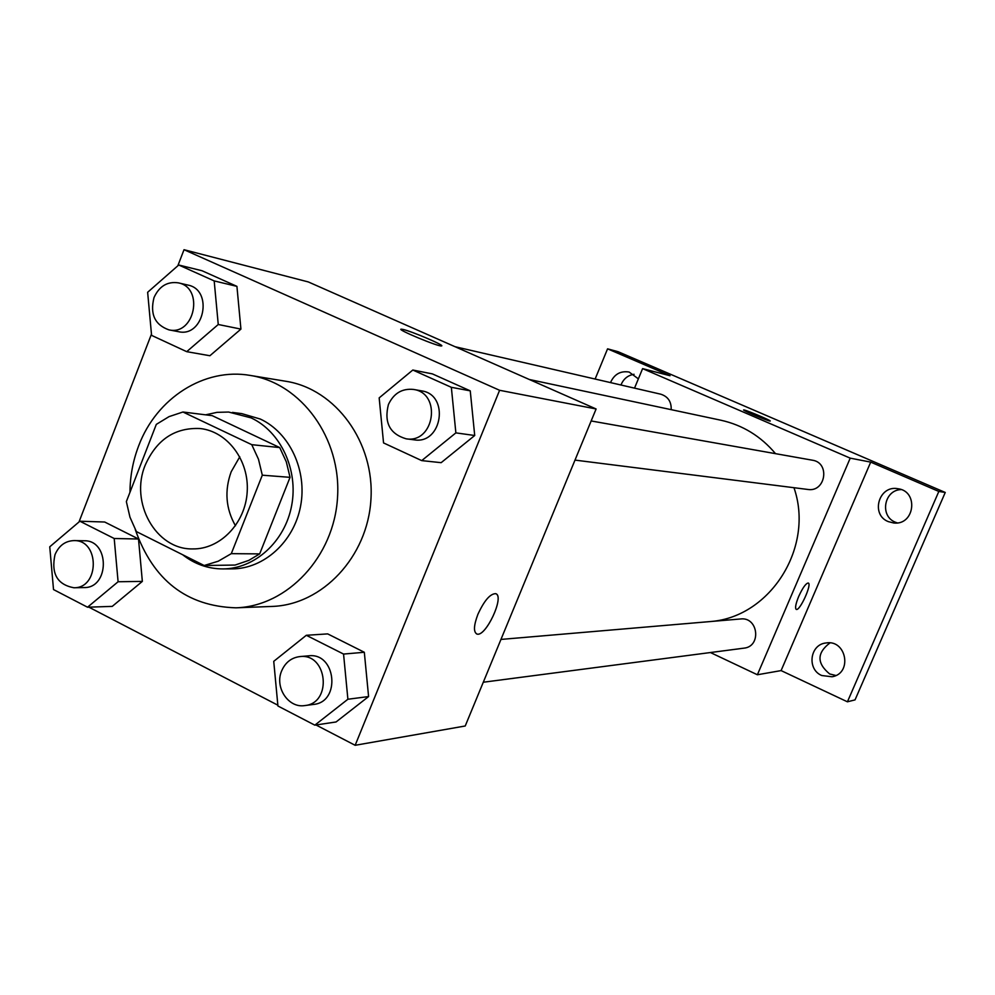 <?xml version="1.0" encoding="UTF-8"?>
<svg xmlns="http://www.w3.org/2000/svg" width="995" height="995" viewBox="0 0 995 995"><rect width="100%" height="100%" fill="white"/><g stroke="black" fill="none" stroke-linecap="round" stroke-linejoin="round"><path stroke-width="1.49" d="M235.479 525.783C225.778 508.719 224.348 490.709 231.176 471.779L239.77 456.804M145.282 465.013C156.663 439.566 174.946 427.402 200.132 428.534C227.469 431.37 249.335 460.498 247.195 491.891C245.417 523.308 220.119 549.489 192.632 548.917C155.879 549.8 129.437 502.301 145.282 465.013M136.39 531.579L204.174 565.508L218.253 561.205L231.288 553.655L262.307 475.187L258.489 459.255L251.772 444.678L182.943 412.005L169.063 416.619L156.315 424.38L126.353 501.604L129.972 517.201L136.39 531.579M251.772 444.678L279.719 447.576L212.221 415.661L182.943 412.005M279.719 447.576L286.299 461.804L290.055 477.339L262.307 475.187M204.174 565.508L235.094 565.06L248.787 560.396L259.67 553.892L290.055 477.339M182.657 554.737C194.61 564.103 207.967 568.841 222.731 568.916C254.782 568.941 284.943 541.578 291.634 505.684C298.537 469.839 280.714 431.619 251.126 417.888L228.614 412.042L217.009 412.353L205.604 414.828M232.469 412.415L241.785 413.621L260.329 419.057C289.719 432.676 307.43 470.598 300.577 506.156C293.935 541.753 263.961 568.891 232.121 568.879L222.731 568.916M259.67 553.892L231.288 553.655M129.972 492.264C130.084 476.132 132.994 460.623 138.715 445.723C156.501 398.137 204.385 367.292 250.379 375.451C301.435 383.373 341.496 438.434 337.529 497.512C334.133 556.628 287.555 606.303 235.915 607.821C186.625 606.278 153.081 580.197 135.283 529.576M250.379 375.451L285.963 381.296C335.738 389.02 374.767 442.389 370.924 499.589C367.64 556.839 322.293 604.935 271.946 606.44L235.915 607.821M421.718 460.61L441.146 462.675L474.714 435.499L470.249 390.848L432.365 373.884L412.813 370.028L379.17 397.888L383.548 442.924L421.718 460.61L455.872 432.875L451.344 387.316L412.813 370.028M314.83 725.156L336.074 721.96L368.585 696.562L364.319 652.272L327.678 633.89L306.311 635.295L273.737 661.339L277.928 706.002L314.83 725.156L347.889 699.249L343.561 654.063L306.311 635.295M316 724.982L355.153 745.292L499.602 390.289L184.025 249.708L177.819 265.814M151.464 334.109L79.003 521.965M88.891 607.161L277.854 705.194M186.724 351.67L209.895 355.737L240.927 329.109L236.922 286.361L201.997 270.727L178.727 265.006L147.646 292.281L151.576 335.377L186.724 351.67L218.253 324.494L214.186 280.913L178.727 265.006M87.535 607.211L112.248 606.378L142.347 581.391L138.504 539.004L104.686 522.014L79.886 521.218L49.75 546.802L53.519 589.562L87.535 607.211L118.094 581.752L114.201 538.506L79.886 521.218M355.153 745.292L465.225 725.989L596.104 408.97L308.301 281.933L184.025 249.708M596.104 408.97L499.602 390.289M403 329.42C411.88 331.335 445.598 345.775 441.531 345.937C438.919 347.019 396.308 329.32 401.147 329.171L403 329.42M477.911 614.313C484.192 600.694 490.087 593.804 495.597 593.654C505.174 595.582 485.684 637.633 476.891 634.014C473.371 631.999 473.719 625.432 477.911 614.313M495.933 593.791C504.701 596.888 485.436 637.584 476.879 634.014L476.505 633.865M401.147 329.183L403 329.444C411.345 331.223 443.161 344.693 441.718 345.825M529.278 379.481L721.002 420.251C742.656 425.076 760.827 436.208 775.515 453.658M793.96 487.712C814.606 546.864 770.69 616.651 711.164 621.477M591.154 420.96L812.368 460.2C830.34 462.625 825.688 492.463 807.816 489.453L574.986 460.1M455.113 346.733L660.767 394.194C667.993 396.532 671.476 401.681 671.19 409.666M500.958 639.424L740.628 618.965C758.302 616.701 761.697 646.576 743.937 648.155L483.284 682.234M710.418 652.533L757.382 674.759L850.215 458.148L642.608 368.623L634.524 388.137M757.382 674.759L781.1 670.593L847.429 701.811L855.041 699.883L945.25 492.463L938.832 491.443L870.712 462.115L850.215 458.148M945.25 492.463L618.082 351.708L607.572 348.835L595.122 379.045M642.608 368.623L670.045 375.737L607.572 348.835M743.663 409.94L744.198 410.002C747.954 410.748 771.921 420.935 770.192 421.034C769.632 421.731 741.723 410.039 743.663 409.928L744.198 409.99C747.954 410.761 771.921 420.947 770.18 421.047M781.1 670.593L870.712 462.115M798.711 596.415C802.679 587.796 805.85 583.331 808.226 583.02C812.343 583.717 799.856 611.291 796.274 609.413C794.868 608.231 795.677 603.903 798.711 596.415M808.288 583.045C812.181 584.102 799.793 611.278 796.261 609.413L796.199 609.388M888.286 521.616C870.289 514.701 878.846 484.963 897.788 488.707C918.92 490.983 914.803 525.584 893.721 522.984L888.286 521.616M821.746 675.518C806.684 669.324 809.88 644.449 825.937 642.981C846.471 639.2 852.715 673.478 832.056 676.774L821.746 675.518M847.429 701.811L938.832 491.443M610.495 382.602C614.288 374.195 620.507 370.675 629.138 372.043L638.367 378.871M829.954 642.919C816.783 652.907 816.684 663.255 829.681 673.963L835.862 675.493M634.051 374.282C627.82 375.314 623.455 378.896 620.967 385.015M901.209 489.59C884.107 489.826 879.393 516.106 895.351 522.201L897.266 522.897M74.028 540.596L84.189 540.77C109.823 540.011 109.637 588.281 84.003 587.572L73.829 587.759C57.25 584.587 50.969 573.555 54.999 554.675C58.916 545.621 65.26 540.919 74.028 540.596C99.811 539.825 99.624 588.48 73.829 587.759M112.248 606.378L142.347 581.391L118.094 581.752M142.347 581.391L138.504 539.004L114.201 538.506M138.492 538.979L104.686 522.014M299.868 656.588L308.637 655.829C336.024 652.222 341.111 702.072 313.549 704.423L304.806 705.567C288.388 708.428 274.371 687.222 281.684 670.804C285.378 662.396 291.448 657.658 299.868 656.588C327.442 652.944 332.554 703.204 304.806 705.567M336.074 721.96L368.585 696.562L347.889 699.249M368.585 696.562L364.319 652.272L343.561 654.063M364.319 652.272L327.678 633.89M178.316 282.854L187.831 285.055C213.751 289.806 204.075 337.815 178.466 331.683L168.889 329.855C154.785 324.805 149.822 314.034 154.026 297.53C159.25 286.187 167.359 281.286 178.316 282.854C204.41 287.63 194.659 336.024 168.889 329.855M209.895 355.737L240.927 329.109L218.253 324.494M240.927 329.109L236.922 286.361L214.186 280.913M236.922 286.361L201.997 270.727M413.534 389.443L421.532 390.861C449.765 394.592 442.24 444.665 414.206 439.84L406.159 438.82C389.804 433.969 383.896 422.552 388.411 404.542C393.734 393.311 402.104 388.274 413.534 389.443C441.967 393.199 434.392 443.683 406.159 438.82M441.146 462.675L474.714 435.499L455.872 432.875M474.714 435.499L470.249 390.848L451.344 387.316M470.249 390.848L432.365 373.884"/></g></svg>
